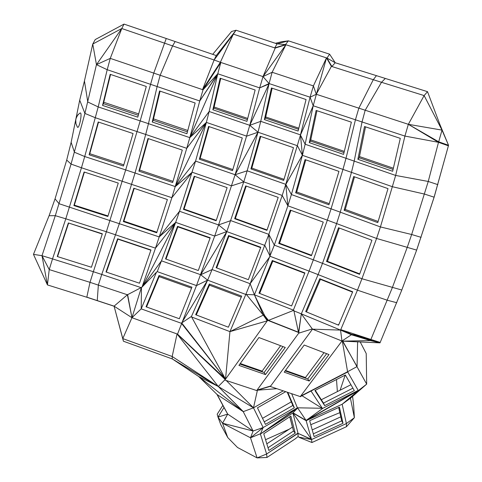 <?xml version="1.0" encoding="UTF-8"?>
<svg xmlns="http://www.w3.org/2000/svg" width="482" height="482" viewBox="0 0 482 482"><rect width="100%" height="100%" fill="white"/><g stroke="black" fill="none" stroke-linecap="round" stroke-linejoin="round"><path stroke-width="0.72" d="M77.325 127.019L77.367 127.085C79.241 129.929 82.765 111.312 80.018 113.053L77.819 114.867L76.421 117.65M80.018 113.053C77.638 114.746 76.222 117.042 75.77 119.94L75.921 123.645L77.367 127.085M71.137 142.347L66.709 160.054L71.053 164.079L84.904 113.427L79.705 100.172L71.137 142.347L74.445 152.24L84.718 156.536L98.201 106.926L87.784 101.991L84.44 80.952L79.705 100.172M427.522 91.67L424.124 95.575L442.012 130.116L427.522 91.67L335.225 62.744L331.893 66.516L326.977 58.051L335.225 62.744L329.592 54.171L326.977 58.051L285.452 44.579L288.399 40.843L277.084 43.856L236.047 30.227L233.348 34.132L275.216 48.061L263.009 76.602L220.834 62.449L202.542 89.622L153.764 73.107L140.19 120.892L98.201 106.926L107.209 69.709L96.454 64.654L84.904 113.427L95.394 117.759L145.703 134.46L148.468 123.669L140.19 120.892L125.681 169.911L84.718 156.536L81.458 167.772L71.053 164.079L55.303 215.671L49.086 215.713L33.463 254.357L41.994 255.695L55.303 215.671L65.799 218.798L81.458 167.772L171.863 197.692L159.217 236.915L59.093 203.717L55.038 198.867L49.086 215.713M289.23 429.179L265.564 439.692M289.772 416.816L292.441 427.106L266.823 443.832M310.776 424.69L339.834 412.652M338.924 324.302L337.966 324.922M352.583 396.385L353.68 405.579L354.372 417.701L346.48 426.672L346.377 423.551L342.166 404.235L350.438 398.246L354.372 417.701L346.377 423.551L311.517 439.554L311.962 442.53L346.48 426.672M298.792 437.114L311.517 439.554L298.033 433.354L266.606 454.008L257.087 457.9L266.968 457.466L266.606 454.008L260.413 434.035L292.893 412.941L298.033 433.354L298.093 436.553L299.449 437.517L311.962 442.53M298.093 436.553L295.117 438.939L266.968 457.466M222.871 405.392L217.189 414.213L217.997 417.105L224.003 407.495L227.697 414.11L217.997 417.105L220.738 424.588L227.739 437.542L237.512 447.483L257.087 457.9L250.507 437.789L222.551 423.226L227.697 414.11L217.219 394.625L243.229 411.652L198.686 376.502L217.219 394.625M47.441 284.916L87.2 297.37L47.441 284.916L41.994 255.695L49.224 269.583L47.441 284.916L33.463 254.357M66.709 160.054L55.038 198.867M84.44 80.952L92.755 44.055L121.777 28.522L96.454 64.654L92.755 44.055L95.219 39.572L124.025 24.1L216.267 55.563L236.047 30.227L231.577 31.499L212.707 54.358M275.385 43.296L281.488 41.765L288.399 40.843L329.592 54.171M98.208 121.982L133.068 133.526L123.452 166.025L89.11 154.794L98.208 121.982M114.101 306.245L87.2 297.37M41.994 255.695L52.52 258.9L49.224 269.583L90.007 282.338L127.411 294.773L114.077 306.16L123.41 341.214L172.309 358.945L172.17 356.493L218.292 386.498L172.309 358.945L198.686 376.502L218.292 386.498L177.057 333.954L172.17 356.493L122.79 338.599L114.077 306.16L86.82 297.153L90.007 282.338L93.345 271.715L52.52 258.9L65.799 218.798L106.377 231.74L93.345 271.715L101.75 274.445L98.358 285.043L97.25 300.521L98.274 300.949M124.025 24.1L121.777 28.522L110.264 58.376L107.209 69.709L157.126 86.543L160.157 75.27L172.574 45.904L121.777 28.522M141.087 287.634L142.039 287.085L155.469 248.152L106.377 231.74L125.681 169.911L135.038 173.02L119.379 223.528L101.75 274.445L141.087 287.634L127.411 294.773L131.954 317.71L177.527 334.122L225.534 379.159L181.684 322.892L207.628 280.108L196.487 285.585L177.527 334.122M123.802 164.838L89.766 153.704L89.11 154.794M89.766 153.704L98.533 122.091M385.202 78.566L381.503 82.295L424.124 95.575L408.344 124.314L316.276 94.273L331.411 66.365L373.291 79.711L376.315 75.782M381.503 82.295L373.291 79.711L358.813 108.233L355.439 119.783L313.192 105.763L300.449 135.068L305.142 144.239L346.016 158.289L355.439 119.783L362.042 121.964L365.157 110.306L381.503 82.295M277.084 43.856L274.728 47.899L285.452 44.579L277.084 43.856M331.893 66.516L326.495 57.894L313.396 85.904L272.131 72.27L285.928 44.736L263.009 76.602L259.684 87.887L217.768 73.776L203.043 89.791L220.834 62.449L217.768 73.776L199.753 100.967L203.043 89.791L202.542 89.622L214.098 59.985L233.348 34.132L216.267 55.563L214.098 59.985L172.574 45.904L175.099 41.609M166.218 38.578L153.764 73.107L110.264 58.376L96.454 64.654M123.41 341.214L122.79 338.599L131.954 317.71L127.603 294.49M137.78 117.15L146.293 86.483L110.179 74.318L102.552 105.419L137.78 117.15M84.103 171.99L118.265 183.088L107.86 216.472L73.873 205.567L84.103 171.99M336.502 379.539L337.376 391.589M339.967 413.255L339.714 412.857M224.003 407.495L216.924 394.336M227.739 437.542L222.551 423.226L217.997 417.105M275.216 48.061L285.928 44.736L274.728 47.899M220.834 62.449L214.098 59.985M233.348 34.132L220.346 62.286L202.542 89.622M91.417 267.251L102.341 233.776L68.354 222.949L57.256 256.514L91.417 267.251M103.726 102.262L138.677 113.915M153.505 118.891L187.793 130.471M214.122 107.028L247.706 118.433M265.715 116.963L298.822 128.194M310.745 139.907L344.305 151.378M359.464 156.572L393.372 168.206M138.292 115.288L103.389 103.648L102.552 105.419M103.389 103.648L110.565 74.445M331.411 66.365L326.495 57.894L313.192 105.763L305.142 144.239L302.407 155.318L297.424 145.727L258.003 132.219L235.096 174.725L195.565 161.096L206.374 122.398L175.315 186.588L135.038 173.02L145.703 134.46L186.751 148.317L189.806 137.629L206.374 122.398L186.751 148.317L171.863 197.692L192.198 172.231L175.315 186.588L195.565 161.096L179.521 211.273L159.217 236.915L175.671 222.371L179.521 211.273L218.563 224.919L235.096 174.725L249.778 125.314L260.744 121.331L269.077 83.561L259.684 87.887L249.778 125.314L209.152 111.499L217.768 73.776M148.468 123.669L189.806 137.629L199.753 100.967L157.126 86.543L148.468 123.669M108.022 215.948L74.33 205.139L73.873 205.567M74.33 205.139L84.404 172.086M340.123 390.197L345.178 375.129M312.234 429.908L340.774 416.834M268.016 447.748L293.508 431.041L289.833 416.779M291.658 393.686L297.514 408.17L260.413 434.035L263.142 427.552L253.098 431.016L222.551 423.226M227.697 414.11L253.098 431.016L250.507 437.789L260.34 433.794M263.744 433.734L290.869 416.105L295.237 433.173L268.854 450.489L263.744 433.734M311.517 439.554L306.148 420.69L342.166 404.235L358.313 390.625L350.438 398.246L366.675 384.136L366.218 353.529L360.217 341.967M298.033 433.354L311.456 439.343L292.893 412.941L297.514 408.17M342.395 341.148L370.453 340.587L351.402 334.749L380.009 342.871L401.807 290.025L380.009 342.871L342.328 341.129L347.582 371.736L357.072 366.573L357.62 341.852M442.012 130.116L408.344 124.314L438.698 141.81L442.012 130.116L448.537 145.299L434.282 196.698L416.822 249.64L401.807 290.025L361.94 278.747L376.581 238.457L407.236 247.35L392.396 287.489L370.899 339.473L360.554 336.081L351.601 334.285L380.178 342.413L370.899 339.473M421.093 237.337L411.664 234.505L407.236 247.35L416.647 250.11L434.101 197.18L448.537 145.299L439.825 124.32M434.101 197.18L424.558 194.089L392.589 186.775L351.462 172.363L340.262 212.164L380.425 226.932L395.656 175.436L404.916 136.081L438.506 142.323L408.344 124.314L404.916 136.081L362.042 121.964L354.198 161.108L346.016 158.289L342.967 169.399L302.407 155.318L300.497 135.213M313.192 105.763L310.083 97.201L313.396 85.904L316.276 94.273L310.083 97.201L269.077 83.561L272.131 72.27L263.009 76.602L269.077 83.561M102.256 234.041L68.354 222.949M57.551 256.605L68.558 223.305M114.077 306.16L131.954 317.71L141.196 308.86L181.503 323.338L225.534 379.159L218.292 386.498L243.229 411.652L253.098 431.016M147.974 138.509L182.292 150.089L172.658 182.527L138.894 171.152L147.974 138.509M159.56 90.965L195.156 103.003L186.926 133.719L152.24 122L159.56 90.965M133.821 188.233L167.393 199.536L156.704 232.77L123.332 221.551L133.821 188.233M321.331 399.729L350.926 384.72M262.533 418.328L291.315 401.837M293.508 431.041L295.237 433.173M250.507 437.789L263.142 427.552L260.413 434.035L297.539 407.862M297.972 433.125L266.974 453.761L297.972 433.125M314.083 436.572L309.673 420.738L339.412 407.151L343.015 423.292L314.083 436.572M292.893 412.941L306.148 420.69L358.313 390.625L366.675 384.136L342.798 341.172M316.108 110.426L351.372 122.163L343.576 154.385L309.269 142.624L316.108 110.426M437.849 184.642L428.245 181.461L395.656 175.436L354.198 161.108L351.462 172.363L342.967 169.399L331.062 208.82L340.262 212.164L336.629 223.57L322.506 263.353L313.342 259.834L327.35 220.154L376.581 238.457L380.425 226.932L411.664 234.505L428.245 181.461L438.506 142.323L448.35 145.805M392.655 171.279L400.301 138.358L364.519 126.525L357.867 159.295L392.655 171.279M448.537 145.299L438.698 141.81L438.506 142.323M310.083 97.201L300.461 134.858L260.744 121.331L258.003 132.219L249.778 125.314L268.974 84.013L259.684 87.887M271.432 87.977L306.07 99.527L298.105 131.044L264.383 119.584L271.432 87.977M220.141 78.223L255.135 90.007L246.941 121.356L212.857 109.769L220.141 78.223M105.992 271.987L139.485 283.217L150.962 249.977L117.608 238.771L105.992 271.987M142.039 287.085L156.481 272.197L141.196 308.86L141.467 287.248L131.954 317.71M156.481 272.197L157.24 271.631L196.487 285.585L214.683 236.053L175.671 222.371L155.469 248.152L159.217 236.915M179.352 318.747L191.938 287.17L159.042 275.469L146.034 306.793L179.352 318.747M224.841 379.955L225.263 379.539L177.057 333.954L225.534 379.159L267.673 320.307L299.075 332.676L257.075 390.065L257.436 390.185L253.484 407.826L263.142 427.552L297.545 407.802L306.082 420.461L293.002 412.797M280.602 345.702L262.106 371.122L240.277 363.512M191.547 288.158L159.132 276.626L159.042 275.469M146.54 306.974L159.132 276.626M106.377 272.113L117.903 239.156L117.608 238.771M150.878 250.23L117.903 239.156M187.426 131.851L153.174 120.277L160.066 91.134M247.405 119.584L213.851 108.191L220.744 78.427M298.545 129.297L265.468 118.066L272.149 88.218M344.015 152.565L310.492 141.087L316.963 110.709M393.089 169.417L359.223 157.777L365.519 126.856M173.014 181.346L139.647 170.098L138.894 171.152M139.647 170.098L148.402 138.653M157.24 271.631L161.476 260.828L200.711 274.734L226.811 231.601L243.753 181.877L235.096 174.725L247.164 170.797L258.003 132.219L246.706 136.153L206.374 122.398L209.152 111.499L189.806 137.629L217.665 74.234L199.753 100.967M153.174 120.277L152.24 122M156.873 232.246L123.886 221.154L123.332 221.551M123.886 221.154L134.213 188.366M285.483 370.459L305.443 377.569L324.031 352.661M313.33 433.848L341.678 420.852L338.671 407.489M243.109 411.417L218.292 386.498L253.484 407.826L243.229 411.652M341.678 420.852L343.015 423.292M297.545 407.802L322.874 408.296L306.082 420.461L358.313 390.625L347.582 371.736L300.985 396.234L347.709 371.965M342.539 341.16L357.072 366.573M380.009 342.871L370.453 340.587M396.788 302.726L387.359 300.25L357.451 290.17L361.94 278.747L322.506 263.353L318.108 274.607L309.083 271.107L313.342 259.834L274.318 245.145L287.875 205.808L327.35 220.154L331.062 208.82L291.399 194.553L302.407 155.318M310.492 141.087L309.269 142.624M207.628 280.108L191.475 316.415L191.619 316.975L229.95 331.628L245.814 294.46L207.646 280.181L212.074 269.552L250.158 283.711L245.814 294.46L254.418 294.797L250.158 283.711L268.848 234.36L282.193 195.445L243.753 181.877L247.164 170.797L285.778 184.335L300.449 135.068M359.223 157.777L357.867 159.295M265.468 118.066L264.383 119.584M213.851 108.191L212.857 109.769M142.365 286.724L175.514 222.545M143.076 285.868L161.476 260.828L175.671 222.371M283.235 390.842L253.484 407.826L226.203 380.479M262.106 371.122L262.654 371.983M192.198 172.231L231.565 185.847L243.753 181.877M183.425 209.333L216.135 220.756L227.124 187.661L194.186 176.261L183.425 209.333L184.034 209.086L194.662 176.43M305.443 377.569L305.968 378.328M352.914 388.173L323.494 403.079L315.264 390.33M287.236 392.191L292.845 405.446L264.238 421.852M292.845 405.446L294.327 407.808L265.455 424.377L257.46 407.826L285.724 391.679M294.327 407.808L287.814 392.39M301.967 395.722L322.458 408.501L311.023 391.016M322.874 408.296L358.198 390.414L306.082 420.461M324.675 405.627L354.318 390.613L345.353 375.032L314.909 390.51L324.675 405.627L323.494 403.079M380.178 342.413L351.402 334.749L341.961 341.015L300.648 396.12L347.582 371.736M338.515 227.745L371.923 240.235L359.56 274.33L326.519 261.473L338.515 227.745M305.046 159.59L338.942 171.393L328.923 204.772L295.659 192.83L305.046 159.59M353.649 176.539L388.01 188.625L377.78 222.612L344.1 210.273L353.649 176.539M250.917 168.929L283.675 180.395L293.484 147.691L260.147 136.249L250.917 168.929L251.815 168.085L260.756 136.46M177.527 226.335L210.2 237.795L198.283 270.523L165.513 258.918L177.527 226.335L177.87 226.853L210.074 238.15M207.573 280.126L200.626 274.704M200.711 274.734L212.074 269.552L226.811 231.601L264.835 245.416L270.131 256.297L268.848 234.36L230.782 220.611L218.563 224.919L226.811 231.601M191.619 316.975L225.534 379.159L229.95 331.628L267.287 320.843L263.311 315.12L229.95 331.628M191.475 316.415L181.798 322.856M276.873 388.691L257.436 390.185L257.069 390.679L224.895 380.051M265.462 374.586L238.927 365.392L258.906 337.539L285.272 347.462L265.462 374.586L264.124 372.496L239.885 364.061M283 346.606L264.124 372.496M196.264 314.951L209.489 285.205L209.333 284L241.693 296.123L228.384 327.206L195.662 314.722L209.333 284M241.265 297.117L209.489 285.205M165.989 259.087L177.87 226.853M232.83 169.556L200.169 158.307L209.086 126.621M283.988 179.34L251.815 168.085M329.254 203.663L296.695 191.987L305.781 159.843M378.123 221.473L345.257 209.453L354.505 176.84M208.567 126.441L242.277 137.948L232.505 170.634L199.361 159.217L208.567 126.441M226.739 231.559L214.683 236.053L218.563 224.919M216.273 220.34L184.034 209.086M359.723 273.878L327.459 261.334L339.298 228.034M326.651 353.668L307.745 378.96L285.145 370.923M306.474 311.938L320.403 279.367L319.771 278.723L352.697 291.797L338.563 325.169L305.702 311.619L319.771 278.723M352.553 292.134L320.403 279.367M300.648 396.12L300.985 396.234L300.623 396.716L270.336 386.486L312.481 329.17L341.961 341.015L351.402 334.749L340.551 330.098L341.961 341.015M257.075 390.065L270.703 385.986L270.336 386.486M309.179 381.027L284.217 372.176L304.208 345.034L328.989 354.571L309.179 381.027L307.745 378.96M351.402 334.749L351.601 334.285L340.75 329.628L340.551 330.098L312.481 329.17L301.31 313.854L318.108 274.607L357.451 290.17L340.75 329.628L360.554 336.081M327.459 261.334L326.519 261.473M287.875 205.808L291.399 194.553L285.778 184.335L282.193 195.445L287.875 205.808L285.778 184.335M296.695 191.987L295.659 192.83M302.389 155.12L285.796 184.51M345.257 209.453L344.1 210.273M257.436 390.185L270.251 386.347M312.36 328.911L298.671 333.189M340.551 330.098L301.31 313.854L298.768 332.453L299.075 332.676M250.158 283.711L270.131 256.297L309.083 271.107L293.363 310.113L254.418 294.797L264.72 315.65L263.69 314.583L267.673 320.307M264.72 315.65L268.45 320.379L293.803 310.3L298.442 332.2L268.45 320.379M298.768 332.453L298.442 332.2M263.69 314.583L263.311 315.12L246.23 294.321M200.169 158.307L199.361 159.217M234.656 218.714L266.926 230.348L278.204 197.397L245.669 185.889L234.656 218.714L235.349 218.527L246.236 186.088M290.236 210.08L323.259 222.112L311.426 255.701L278.723 243.428L290.236 210.08M216.099 267.709L248.357 279.68L260.786 247.272L228.576 235.541L216.099 267.709M298.575 332.309L301.31 313.854L293.785 310.818M293.363 310.113L293.803 310.3M268.848 234.36L274.318 245.145L254.418 294.797L263.311 315.12M260.642 247.646L228.992 236.12L228.576 235.541M216.659 267.92L228.992 236.12M267.064 229.956L235.349 218.527M311.577 255.267L279.542 243.247L290.917 210.327M304.775 273.288L272.824 261.105L272.294 260.509L304.913 272.945L291.598 305.95L258.985 293.158L272.294 260.509M259.653 293.418L272.824 261.105M279.542 243.247L278.723 243.428"/></g></svg>
